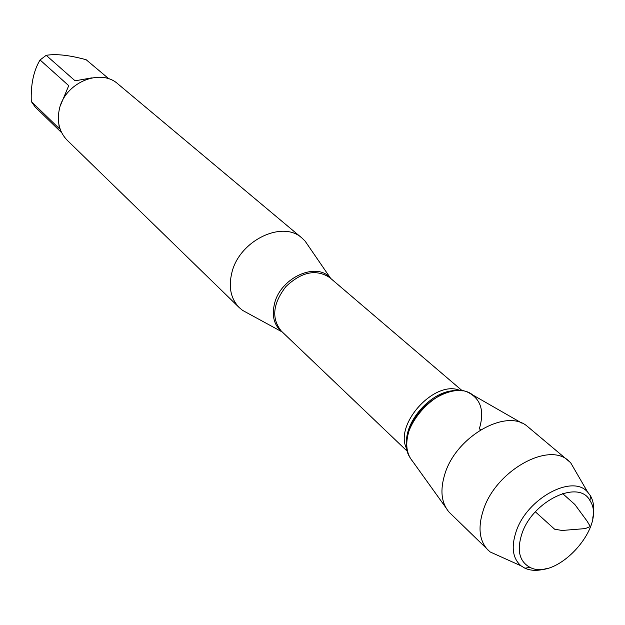 <?xml version="1.0" encoding="UTF-8"?>
<svg xmlns="http://www.w3.org/2000/svg" width="625" height="625" viewBox="0 0 625 625"><rect width="100%" height="100%" fill="white"/><g stroke="black" fill="none" stroke-linecap="round" stroke-linejoin="round"><path stroke-width="0.94" d="M248.484 313.602L242.555 310.367L239.305 307.656C230.844 298.891 228.352 287.25 231.844 272.75C239.258 240.602 282.602 219.711 302.07 238.133L305.094 241.086L308.914 246.656M409.742 457.188C393.047 431 440.453 378.492 468.203 392.43C480.914 398.93 484.625 411.055 479.336 428.812L480.688 429.805M302.07 238.133L118.094 84.086C100.227 67.461 63.992 83.141 59.164 110.133C56.859 122.32 59.57 132.391 67.305 140.352L239.305 307.656M61.711 132.742L35.203 107.039L31.289 101.5C30.688 84.516 33.609 70.672 40.062 59.969L46.188 55.328L75.094 80.812L92.094 77.82M109.055 78.969L86.156 59.727C69.391 55.148 56.07 53.68 46.188 55.328M31.289 101.5L59.32 128.609L58.305 118.695M60.844 104.484L68.734 85.656L40.062 59.969M445.844 507.602L412.68 461.391C406.367 453.898 405.117 443.813 408.93 431.125C417.266 402.312 455.781 380.805 472.68 394.922L522.031 423.203M576.586 472.977L570.633 462.695L526.992 426.047C506.047 408.195 456.187 436.586 444.961 473.75C439.852 490.086 441.258 502.914 449.18 512.25L490.086 551.922L500.93 556.797M521.93 533.695C516.641 550.273 519.305 561.484 529.914 567.32C556.539 581.938 607.273 525.734 590.016 500.742C579.211 478.758 532.617 500.727 521.93 533.695M547.562 568.211C538.852 571.047 531.32 571.055 524.953 568.227L521.117 565.883C512.672 558.562 511.008 547.117 516.133 531.562C526.906 498.391 572.57 473.758 587.688 492.141L590.414 495.719C593.867 501.758 594.633 509.258 592.695 518.203M568.719 460.906C548.594 441.203 495.656 470.937 483.375 509.938C477.695 527.508 479.273 540.93 488.109 550.203M535.375 511.836L554.609 529.195L562.062 530.469L585.258 528.602L590.305 526.531L587.062 521.086L574.828 504.453L562.555 493.523M242.555 310.367L282.312 332.031C274.078 325.547 271.508 315.984 274.594 303.336C280.93 277.094 317.398 261.258 330.703 278.43L305.094 241.086M330.672 278.398L329.695 277.57C316.164 268.789 301.562 271.805 285.883 286.609C272.75 303.719 271.242 318.555 281.352 331.117L407.609 451.586M407.195 449.625C392.625 425.562 435 378.625 460.414 390.664M455.5 390.711C432.18 389.984 403.641 421.602 406.742 444.734M329.695 277.57L462.414 390.875M281.352 331.117L282.281 332M590.016 500.742L590.414 495.719M529.914 567.32L524.953 568.227M587.688 492.141L570.633 462.695M521.117 565.883L490.086 551.922"/></g></svg>
